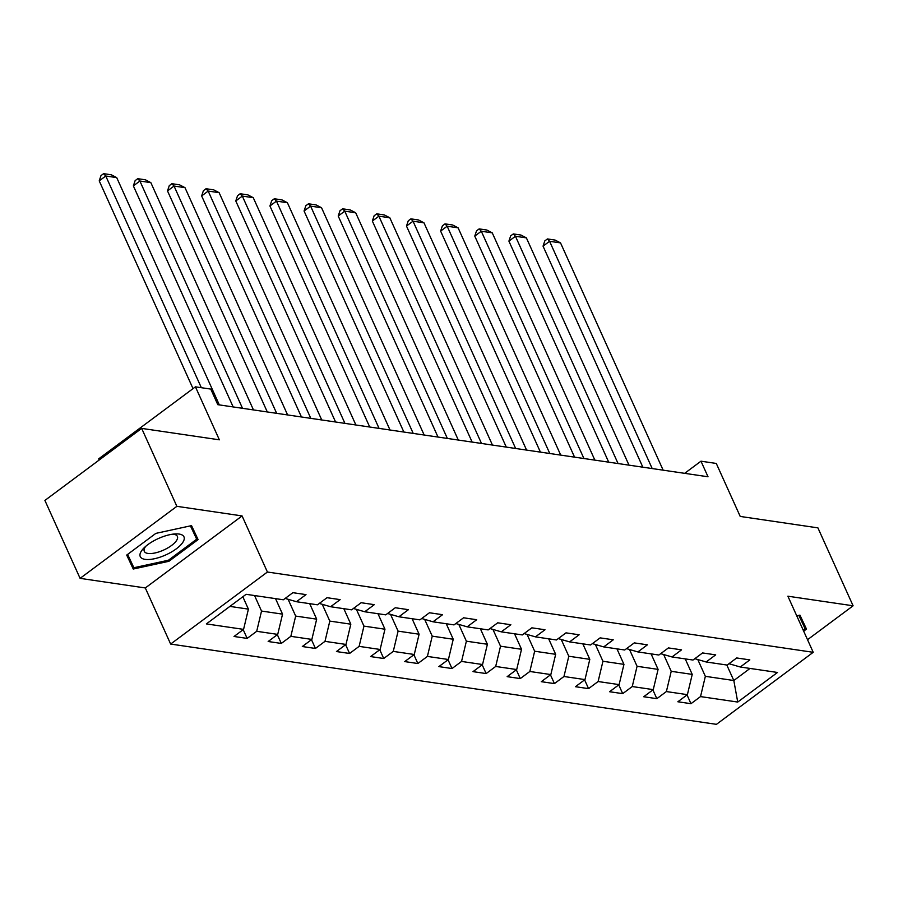 <?xml version="1.0" encoding="UTF-8"?>
<svg xmlns="http://www.w3.org/2000/svg" width="898" height="898" viewBox="0 0 898 898"><rect width="100%" height="100%" fill="white"/><g stroke="black" fill="none" stroke-linecap="round" stroke-linejoin="round"><path stroke-width="1.35" d="M170.642 644.057L716.447 724.338L813.218 652.307L267.413 572.026L170.642 644.057L145.308 587.954L242.078 515.923L176.861 506.326L80.09 578.357L145.308 587.954M80.09 578.357L44.9 500.433L141.671 428.391L219.359 439.818L195.438 386.836L98.668 458.867L99.184 460.023M807.527 639.713L853.1 605.791L817.91 527.867L740.221 516.44L716.29 463.447L700.979 461.19L684.658 473.336M176.861 506.326L141.671 428.391M728.974 663.712L740.289 667.001L749.83 659.895L736.697 657.953L727.155 665.07L706.142 661.972L715.684 654.866L702.562 652.936L693.009 660.041L672.007 656.954L681.548 649.849L668.415 647.918L658.874 655.024L637.861 651.926L647.413 644.82L634.28 642.889L624.727 649.995L603.725 646.908L613.267 639.803L600.133 637.872L590.592 644.977L569.579 641.89L579.131 634.785L565.998 632.854L556.446 639.96L535.444 636.862L544.985 629.756L531.852 627.825L522.31 634.931L501.297 631.844L510.85 624.739L497.716 622.808L488.164 629.913L467.162 626.826L476.703 619.721L463.57 617.79L454.029 624.896L433.016 621.798L442.568 614.692L429.435 612.762L419.894 619.867L398.88 616.78L408.422 609.675L395.288 607.744L385.747 614.849L364.734 611.763L374.286 604.657L361.153 602.715L351.612 609.832L330.599 606.734L340.14 599.628L327.018 597.698L317.465 604.803L296.452 601.716L306.005 594.611L292.871 592.68L283.33 599.785L246.119 594.308L206.372 623.908L243.571 629.375L234.03 636.48L247.152 638.411L243.201 629.655M740.289 667.001L777.488 672.467L737.729 702.056L700.53 696.59L690.977 703.695L687.026 694.929M247.152 638.411L256.705 631.305L277.718 634.392L268.165 641.509L281.298 643.439L290.84 636.334L311.853 639.421L302.312 646.526L315.434 648.457L324.986 641.352L345.988 644.438L336.447 651.544L349.58 653.475L359.121 646.369L380.135 649.467L370.593 656.573L383.715 658.503L393.268 651.398L414.27 654.485L404.729 661.59L417.862 663.521L427.403 656.416L448.416 659.502L438.864 666.608L451.997 668.539L461.55 661.433L482.552 664.531L473.01 671.637L486.144 673.567L495.685 666.462L516.698 669.549L507.146 676.654L520.279 678.585L529.831 671.48L550.833 674.566L541.292 681.672L554.425 683.603L563.966 676.497L584.98 679.595L575.427 686.701L588.56 688.631L598.113 681.526L619.115 684.613L609.574 691.718L622.707 693.649L632.248 686.543L653.261 689.63L643.709 696.736L656.842 698.678L666.383 691.561L687.397 694.659L677.855 701.765L690.977 703.695M195.438 386.836L210.749 389.081L217.787 404.672L708.017 476.771L700.979 461.19M685.23 658.896L692.235 674.398L671.221 671.311L663.644 654.519M694.839 658.683L706.142 661.972M687.397 694.659L692.235 674.398M666.383 691.561L671.221 671.311M651.095 653.879L658.088 669.38L637.075 666.294L629.498 649.501M660.692 653.665L672.007 656.954M653.261 689.63L658.088 669.38M632.248 686.543L637.075 666.294M616.948 648.85L623.953 664.363L602.94 661.265L595.363 644.472M626.557 648.637L637.861 651.926M619.115 684.613L623.953 664.363M598.113 681.526L602.94 661.265M582.813 643.832L589.806 659.334L568.804 656.247L561.216 639.455M592.411 643.619L603.725 646.908M584.98 679.595L589.806 659.334M563.966 676.497L568.804 656.247M548.667 638.815L555.671 654.316L534.658 651.218L527.081 634.437M558.275 638.601L569.579 641.89M550.833 674.566L555.671 654.316M529.831 671.48L534.658 651.218M514.532 633.786L521.525 649.288L500.523 646.201L492.935 629.408M524.129 633.573L535.444 636.862M516.698 669.549L521.525 649.288M495.685 666.462L500.523 646.201M480.385 628.768L487.389 644.27L466.376 641.183L458.799 624.391M489.994 628.555L501.297 631.844M482.552 664.531L487.389 644.27M461.55 661.433L466.376 641.183M446.25 623.751L453.243 639.253L432.241 636.154L424.653 619.373M455.847 623.538L467.162 626.826M448.416 659.502L453.243 639.253M427.403 656.416L432.241 636.154M412.103 618.722L419.108 634.224L398.095 631.137L390.518 614.344M421.712 618.509L433.016 621.798M414.27 654.485L419.108 634.224M393.268 651.398L398.095 631.137M377.968 613.704L384.961 629.206L363.959 626.119L356.371 609.327M387.577 613.491L398.88 616.78M380.135 649.467L384.961 629.206M359.121 646.369L363.959 626.119M343.822 608.687L350.826 624.189L329.813 621.09L322.236 604.298M353.43 608.474L364.734 611.763M345.988 644.438L350.826 624.189M324.986 641.352L329.813 621.09M309.687 603.658L316.68 619.16L295.678 616.073L288.09 599.28M319.295 603.445L330.599 606.734M311.853 639.421L316.68 619.16M290.84 636.334L295.678 616.073M275.54 598.64L282.544 614.142L261.531 611.055L254.538 595.554M285.149 598.427L296.452 601.716M277.718 634.392L282.544 614.142M256.705 631.305L261.531 611.055M242.83 596.766L248.409 609.125L229.888 606.397M243.571 629.375L248.409 609.125M242.078 515.923L267.413 572.026M853.1 605.791L787.883 596.205L813.218 652.307M726.808 665.014L733.812 680.516L750.043 668.426M697.78 659.536L705.357 676.329L733.812 680.516L737.729 702.056M700.53 696.59L705.357 676.329M281.298 643.439L277.336 634.673M315.434 648.457L311.483 639.69M349.58 653.475L345.618 644.719M383.715 658.503L379.764 649.737M417.862 663.521L413.899 654.765M451.997 668.539L448.046 659.783M486.144 673.567L482.181 664.801M520.279 678.585L516.328 669.829M554.425 683.603L550.463 674.847M588.56 688.631L584.609 679.865M622.707 693.649L618.744 684.893M656.842 698.678L652.891 689.911M133.252 569.029L168.936 561.284L198.088 539.597L191.532 525.633L155.848 533.378L126.708 555.076L133.252 569.029L127.336 555.929L128.246 555.739M803.676 631.171L806.483 629.083L799.938 615.13L796.739 615.815M126.876 554.942L127.336 555.929M191.263 527.182L192.004 526.632M168.465 560.229L168.936 561.284M799.658 616.668L800.399 616.118M201.343 387.7L105.762 176.008L99.218 180.88L193.025 388.621M219.325 404.897L116.706 177.613L105.762 176.008L103.607 173.662L111.273 174.784L116.706 177.613M99.218 180.88L100.991 175.604L103.607 173.662M165.928 554.852A23.977 8.991 155.7 0 0 183.708 540.753A23.977 8.991 155.7 0 0 175.121 533.928A23.977 8.991 155.7 0 0 158.295 538.564A23.977 8.991 155.7 0 0 143.916 548.016A23.977 8.991 155.7 0 0 143.422 558.994A23.977 8.991 155.7 0 0 165.928 554.852M145.757 546.31A18.151 6.802 155.7 0 0 144.286 551.338A18.151 6.802 155.7 0 0 163.717 550.025A18.151 6.802 155.7 0 0 177.377 536.398A18.151 6.802 155.7 0 0 172.629 534.175M190.634 525.835L196.696 539.204L168.454 560.229L133.869 567.727L127.617 554.392M190.432 525.88L196.696 539.204M799.04 615.321L805.091 628.701L803.194 630.115M798.838 615.366L805.091 628.701M242.516 408.309L139.897 181.026L133.364 185.897L233.166 406.929M253.461 409.915L150.842 182.642L139.897 181.026L137.753 178.68L145.409 179.802L150.842 182.642M133.364 185.897L135.138 180.621L137.753 178.68M276.663 413.327L174.044 186.054L167.499 190.915L267.301 411.958M287.607 414.943L184.988 187.66L174.044 186.054L171.888 183.697L179.555 184.831L184.988 187.66M167.499 190.915L169.273 185.65L171.888 183.697M310.798 418.356L208.179 191.072L201.646 195.944L301.447 416.975M321.742 419.961L219.123 192.677L208.179 191.072L206.035 188.726L213.69 189.848L219.123 192.677M201.646 195.944L203.419 190.668L206.035 188.726M344.944 423.373L242.325 196.09L235.781 200.961L335.583 421.993M355.889 424.979L253.27 197.706L242.325 196.09L240.17 193.744L247.837 194.866L253.27 197.706M235.781 200.961L237.555 195.685L240.17 193.744M379.079 428.391L276.461 201.118L269.928 205.979L369.729 427.021M390.024 430.007L287.405 202.724L276.461 201.118L274.317 198.761L281.972 199.895L287.405 202.724M269.928 205.979L271.701 200.714L274.317 198.761M413.226 433.42L310.607 206.136L304.063 211.008L403.864 432.039M424.17 435.025L321.54 207.741L310.607 206.136L308.452 203.79L316.118 204.912L321.54 207.741M304.063 211.008L305.836 205.732L308.452 203.79M447.361 438.437L344.742 211.153L338.209 216.025L438.011 437.057M458.306 440.042L355.687 212.77L344.742 211.153L342.598 208.807L350.254 209.93L355.687 212.77M338.209 216.025L339.983 210.749L342.598 208.807M481.508 443.455L378.889 216.182L372.344 221.043L472.146 442.085M492.452 445.071L389.822 217.787L378.889 216.182L376.733 213.825L384.389 214.959L389.822 217.787M372.344 221.043L374.118 215.778L376.733 213.825M515.643 448.484L413.024 221.2L406.491 226.072L506.292 447.103M526.587 450.089L423.968 222.816L413.024 221.2L410.88 218.854L418.535 219.976L423.968 222.816M406.491 226.072L408.264 220.796L410.88 218.854M549.789 453.501L447.17 226.229L440.626 231.089L540.428 452.132M560.722 455.118L458.103 227.834L447.17 226.229L445.015 223.871L452.671 224.994L458.103 227.834M440.626 231.089L442.4 225.825L445.015 223.871M583.925 458.519L481.306 231.246L474.761 236.118L574.563 457.149M594.869 460.135L492.25 232.851L481.306 231.246L479.15 228.889L486.817 230.023L492.25 232.851M474.761 236.118L476.535 230.842L479.15 228.889M618.071 463.548L515.441 236.264L508.908 241.135L608.709 462.167M629.004 465.153L526.385 237.88L515.441 236.264L513.297 233.918L520.952 235.04L526.385 237.88M508.908 241.135L510.681 235.86L513.297 233.918M652.206 468.565L549.587 241.293L543.043 246.153L642.845 467.196M663.151 470.182L560.532 242.898L549.587 241.293L547.432 238.935L555.099 240.069L560.532 242.898M543.043 246.153L544.817 240.888L547.432 238.935"/></g></svg>
